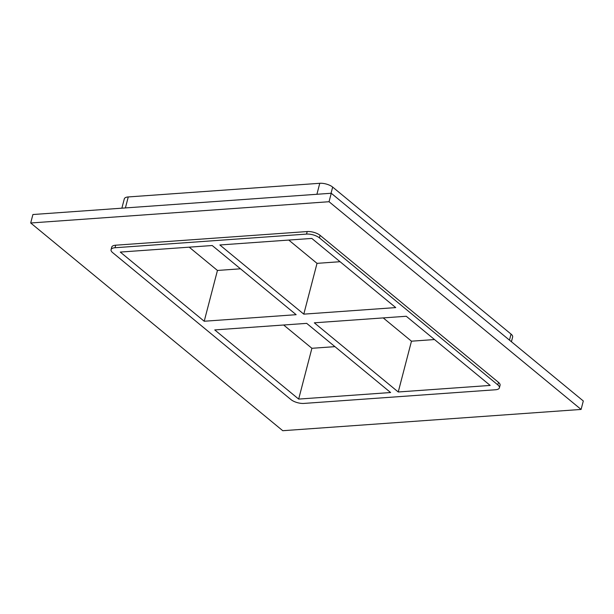 <?xml version="1.0" encoding="UTF-8"?>
<svg xmlns="http://www.w3.org/2000/svg" width="614" height="614" viewBox="0 0 614 614"><rect width="100%" height="100%" fill="white"/><g stroke="black" fill="none" stroke-linecap="round" stroke-linejoin="round"><path stroke-width="0.92" d="M204.216 321.245L120.283 252.078L212.229 245.523L296.155 314.69L204.216 321.245L217.448 270.452L240.481 268.809M303.792 314.145L395.731 307.591L311.805 238.424L219.858 244.978L303.792 314.145L317.024 263.352L340.056 261.71M298.665 399.085L390.611 392.53L306.685 323.363L214.739 329.918L298.665 399.085L311.897 348.291L334.937 346.649M398.24 391.985L490.187 385.431L406.261 316.264L314.314 322.818L398.24 391.985L411.472 341.192L434.512 339.55M189.189 247.166L217.448 270.452M283.645 325.006L311.897 348.291M125.394 207.931L128.257 196.941A9.525 3.776 -165.4 0 0 124.297 198.882L121.871 208.177M128.257 196.941L319.771 183.294L316.908 194.277M331.053 193.264L332.665 187.086A9.525 3.776 -165.4 0 0 319.771 183.294M332.665 187.086L511.048 334.093L509.474 340.133M511.416 341.737L512.636 337.04A9.525 3.776 -165.4 0 0 511.048 334.093M288.764 240.066L317.024 263.352M383.22 317.906L411.472 341.192M30.7 222.989L32.903 214.524L331.245 193.256L583.3 400.973L581.097 409.438L282.755 430.706L30.7 222.989L329.043 201.722L581.097 409.438M498.476 382.345L497.816 384.886A9.525 3.776 14.6 0 1 499.405 387.833L500.072 385.293A9.525 3.776 -165.4 0 0 498.476 382.345L320.094 235.339A9.525 3.776 -165.4 0 0 307.2 231.547L115.685 245.201A9.525 3.776 -165.4 0 0 111.725 247.135L111.065 249.675A9.525 3.776 14.6 0 1 115.025 247.741L115.685 245.201M329.043 201.722L331.245 193.256M499.405 387.833A9.525 3.776 14.6 0 1 495.452 389.767L303.93 403.421A9.525 3.776 14.6 0 1 291.036 399.63L112.654 252.623A9.525 3.776 14.6 0 1 111.065 249.675M307.2 231.547L306.539 234.087L115.025 247.741M497.816 384.886L319.433 237.879L320.094 235.339M306.539 234.087A9.525 3.776 14.6 0 1 319.433 237.879"/></g></svg>
